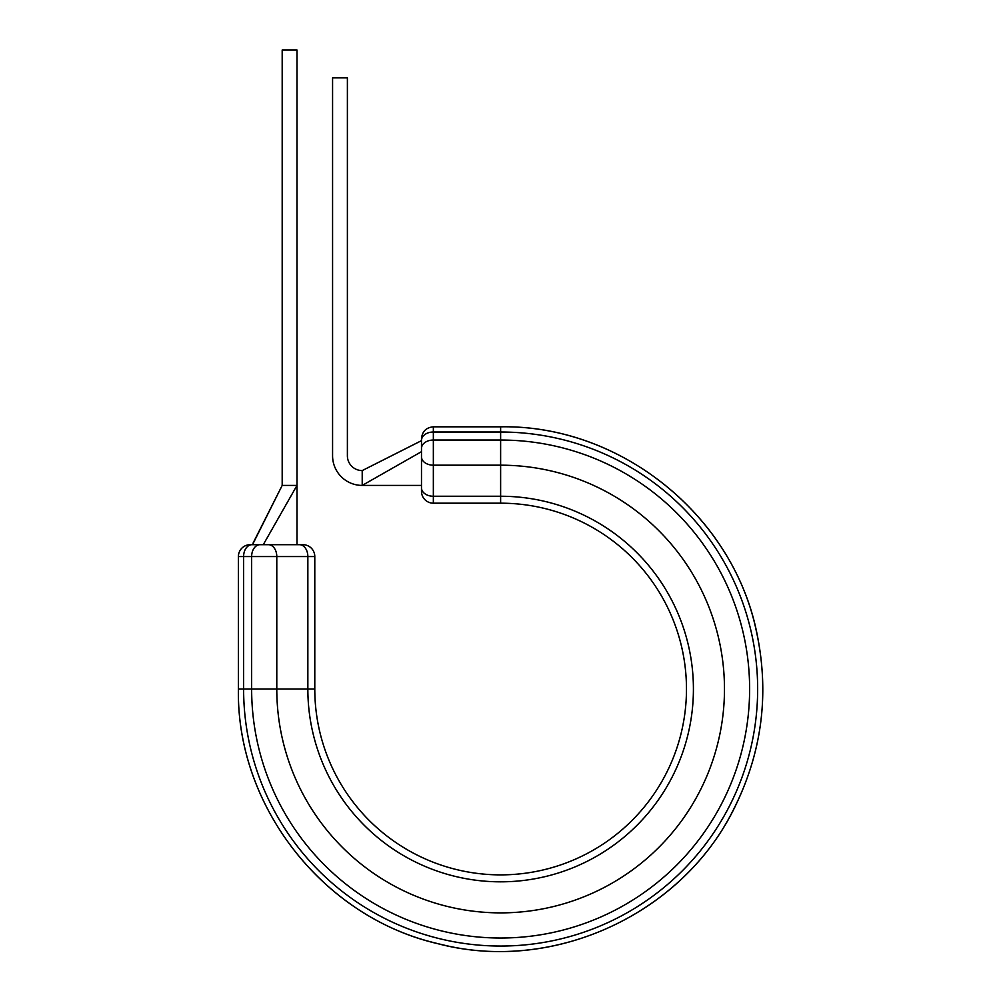 <?xml version="1.0" encoding="UTF-8"?>
<svg xmlns="http://www.w3.org/2000/svg" width="1000" height="1000" viewBox="0 0 1000 1000"><rect width="100%" height="100%" fill="white"/><g stroke="black" fill="none" stroke-linecap="round" stroke-linejoin="round"><path stroke-width="1.5" d="M500.625 426.812L433.35 426.812L500.625 426.812C619.35 424.725 731.312 513.7 756.087 629.825C769.475 690.312 762.825 748.5 736.125 804.4C685.763 911.938 556.6 973.325 441.425 944.488C325.3 919.712 236.312 807.763 238.4 689.038C236.45 805.588 322.038 915.938 435.412 943.025C549.888 974.575 680.462 916.237 733.337 809.912C761.35 754.663 769.375 696.637 757.412 635.862C735.062 517.025 621.525 424.588 500.625 426.812L500.625 503.188L433.35 503.188A11.85 11.85 0 0 1 421.488 491.337L421.488 438.663L421.488 440.662L362.212 470.588L362.212 485.412A29.638 29.638 0 0 1 332.575 455.775L332.575 77.862L347.388 77.862L347.388 455.775A14.825 14.825 0 0 0 362.212 470.588L421.488 440.662M253.15 542.938L282.188 485.412L297 485.412L297 50L282.188 50L282.188 485.412L252.537 544.688L250.263 544.688L302.938 544.688A11.85 11.85 0 0 1 314.788 556.55L238.4 556.55A11.85 11.85 0 0 1 250.263 544.688L252 544.688L250.263 544.688A11.85 11.85 0 0 0 238.4 556.55L238.4 689.038L238.4 556.55M421.488 479.325L421.488 485.412L362.212 485.412L421.488 451.662M421.488 485.412L421.488 487.863A11.85 8.387 180 0 0 433.35 496.25L433.35 503.188A11.85 11.85 0 0 1 421.488 491.337M500.625 503.188A185.837 185.837 0 0 1 686.475 689.038A185.837 185.837 0 0 1 500.625 874.875A185.837 185.837 0 0 1 314.788 689.038L314.788 556.55A11.85 11.85 0 0 0 302.938 544.688M238.4 689.038L307.85 689.038L307.85 556.55A11.85 8.387 -90 0 0 299.462 544.688L297 544.688L297 485.412L263.263 544.688M260.025 544.688A11.85 8.387 90 0 0 251.637 556.55L251.637 689.038A249 249 0 0 0 500.625 938.025A249 249 0 0 0 749.625 689.038A249 249 0 0 0 500.625 440.037L433.35 440.037L433.35 465.188A11.85 8.387 180 0 1 421.488 456.8M252 544.688A11.85 8.387 90 0 0 243.612 556.55L243.612 689.038A257.025 257.025 0 0 0 500.625 946.05A257.025 257.025 0 0 0 757.65 689.038A257.025 257.025 0 0 0 500.625 432.013L433.35 432.013L433.35 440.037A11.85 8.387 180 0 0 421.488 448.425M268.4 544.688A11.85 8.387 -90 0 1 276.788 556.55L276.788 689.038A223.85 223.85 0 0 0 500.625 912.875A223.85 223.85 0 0 0 724.475 689.038A223.85 223.85 0 0 0 500.625 465.188L433.35 465.188L433.35 496.25L500.625 496.25A192.787 192.787 0 0 1 693.413 689.038A192.787 192.787 0 0 1 500.625 881.825A192.787 192.787 0 0 1 307.85 689.038L314.788 689.038M433.35 426.812C426.15 427.512 422.2 431.463 421.488 438.663C422.2 431.463 426.15 427.512 433.35 426.812L433.35 432.013A11.85 8.387 180 0 0 421.488 440.4"/></g></svg>
